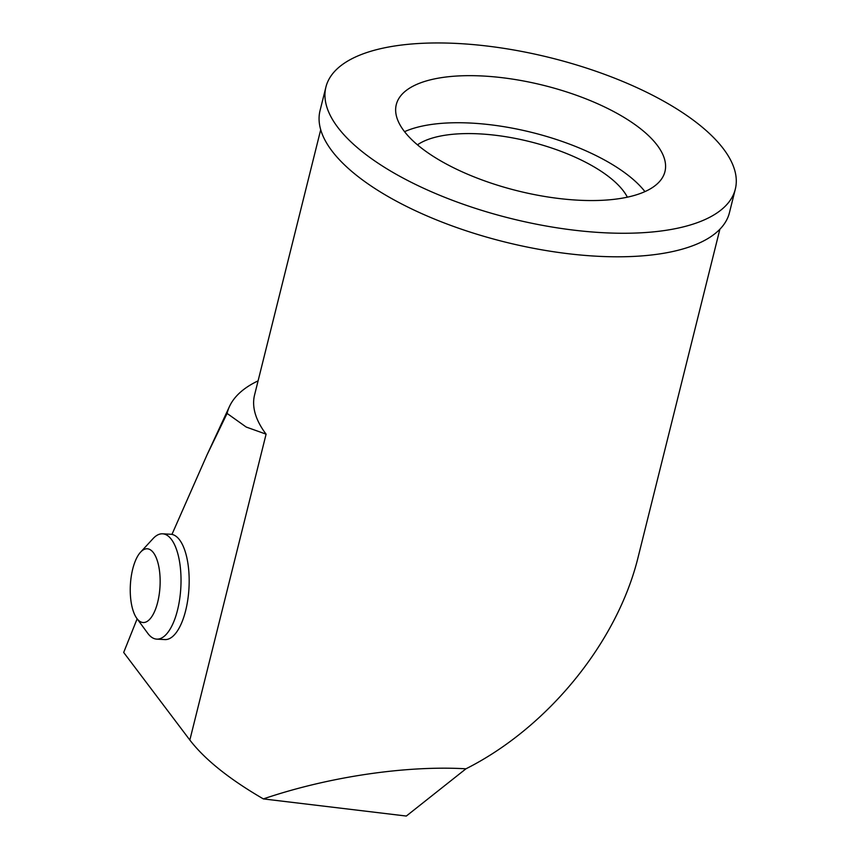 <?xml version="1.0" encoding="UTF-8"?>
<svg xmlns="http://www.w3.org/2000/svg" width="859" height="859" viewBox="0 0 859 859"><rect width="100%" height="100%" fill="white"/><g stroke="black" fill="none" stroke-linecap="round" stroke-linejoin="round"><path stroke-width="1.29" d="M140.565 552.165A36.916 14.828 93.2 0 1 153.417 552.702A36.916 14.828 93.2 0 1 157.691 602.202A36.916 14.828 93.2 0 1 136.989 618.609A36.916 14.828 93.2 0 1 136.839 618.416A36.916 14.828 93.2 0 1 130.385 584.829A36.916 14.828 93.2 0 1 140.565 552.165L153.042 538.625A52.743 21.196 93.2 0 1 162.619 533.804A52.743 21.196 93.2 0 1 171.403 539.398A52.743 21.196 93.2 0 1 179.66 599.185A52.743 21.196 93.2 0 1 156.714 639.128A52.743 21.196 93.2 0 1 147.931 633.545A52.743 21.196 93.2 0 1 147.727 633.266A52.743 21.196 93.2 0 1 147.523 632.986M627.36 197.173A114.397 44.883 14 0 0 623.473 191.052A114.397 44.883 14 0 0 523.034 140.038A114.397 44.883 14 0 0 417.453 144.838M644.937 191.611A138.449 54.321 14 0 0 532.011 132.469A138.449 54.321 14 0 0 404.546 131.674M404.031 130.998A138.449 54.321 -166 0 1 396.278 104.615A138.449 54.321 -166 0 1 513.317 79.232A138.449 54.321 -166 0 1 657.189 145.214A138.449 54.321 -166 0 1 664.952 171.596A138.449 54.321 -166 0 1 547.913 196.979A138.449 54.321 -166 0 1 404.031 130.998M320.708 129.73L254.575 394.957A205.698 80.703 -166 0 0 266.097 434.16L246.2 427.041L227.087 413.426A227.903 89.411 -166 0 1 229.493 406.457L206.987 454.969L171.95 534.416A52.743 21.196 93.2 0 1 179.552 539.849A52.743 21.196 93.2 0 1 187.81 599.646A52.743 21.196 93.2 0 1 164.864 639.579L156.714 639.128M735.315 189.141L729.441 212.678A210.97 82.775 -166 0 1 551.102 251.354A210.97 82.775 -166 0 1 331.853 150.808A210.97 82.775 -166 0 1 320.042 110.607L325.915 87.07A210.97 82.775 14 0 0 337.727 127.272A210.97 82.775 14 0 0 556.976 227.818A210.97 82.775 14 0 0 735.315 189.141A210.97 82.775 14 0 0 723.503 148.94A210.97 82.775 14 0 0 504.254 48.405A210.97 82.775 14 0 0 325.915 87.07M137.139 618.824L123.685 652.453L189.839 740.039C204.839 759.528 229.353 779.156 263.369 798.913C328.084 776.869 405.963 765.294 465.954 768.805C548.085 727.444 617.653 641.759 638.258 556.611L719.874 229.246M465.954 768.805L406.318 816.05L263.369 798.913M206.987 454.969L227.087 413.426M229.493 406.457A227.903 89.411 -166 0 1 258.097 380.848M266.097 434.16L189.839 740.039M162.619 533.804L171.993 534.33M136.839 618.416L147.727 633.266"/></g></svg>
